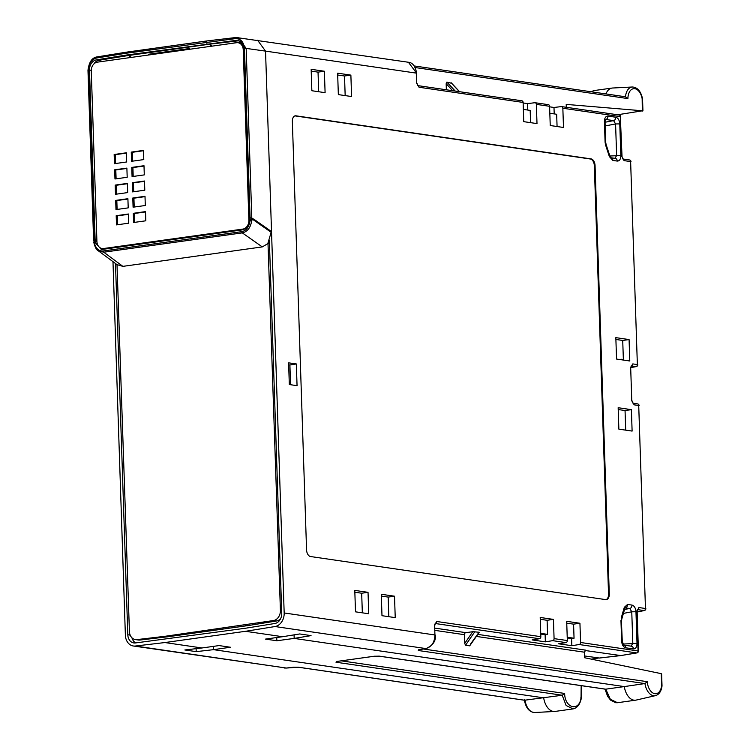 <?xml version="1.0" encoding="UTF-8"?>
<svg xmlns="http://www.w3.org/2000/svg" width="750" height="750" viewBox="0 0 750 750"><rect width="100%" height="100%" fill="white"/><g stroke="black" fill="none" stroke-linecap="round" stroke-linejoin="round"><path stroke-width="1.12" d="M284.194 668.016L286.238 668.044A1.856 1.097 83.5 0 0 286.416 668.053L133.359 646.003A12.366 9.722 -81.7 0 1 125.372 635.128L112.978 261.647M581.541 685.697L581.438 697.734C580.134 704.259 577.341 707.991 573.056 708.909L566.119 705.478L562.2 695.25L524.597 700.219M573.056 708.909L554.963 711.441A15.459 9.319 -97.9 0 1 554.475 711.487A15.459 9.319 -97.9 0 1 543.666 697.837L213.553 649.659L196.209 651.638L196.106 648.656M133.359 646.003A12.366 9.722 -81.7 0 0 135.375 646.031L164.887 642.553L201.966 647.972L184.856 649.978L196.209 651.638M298.003 667.163A1.856 1.453 -81.7 0 0 298.528 667.219L293.381 667.228A1.856 1.097 -96.5 0 0 293.55 667.238A1.856 1.097 -96.5 0 0 293.709 667.2M581.156 685.641L581.053 697.491C579.516 712.059 564.806 708.45 564.647 693.441L562.228 695.241L335.991 662.222L336.656 661.481L374.231 656.231L379.425 656.156L605.728 689.175L624.291 686.587L294.178 638.409L276.844 640.763L276.741 637.537M164.887 642.553L245.512 631.303L282.6 636.712L265.491 639.103L276.844 640.763M201.966 647.972L219.075 645.581L230.428 647.241L213.553 649.659L213.441 646.369M644.878 683.569L644.953 683.559A13.725 8.269 82.1 0 0 655.434 695.644L636.075 700.097A15.459 9.319 82.1 0 1 635.597 700.181A15.459 9.319 82.1 0 1 624.291 686.587L644.878 683.569L418.303 650.503L418.912 649.706A1.856 1.134 80.6 0 0 419.128 649.706A1.856 1.134 80.6 0 0 419.334 649.641M270.506 231.75L271.528 231.609L284.175 612.966A12.366 9.722 -81.7 0 1 274.988 626.541L245.512 631.303M282.6 636.712L299.691 633.956L311.044 635.616L294.178 638.409L294.066 634.866M115.491 263.512L127.809 634.791L130.2 635.138M269.372 240.609L281.737 613.303A9.272 7.294 98.3 0 1 274.838 623.494L245.409 628.247L135.319 642.966A9.272 7.294 98.3 0 1 133.8 642.947A9.272 7.294 98.3 0 1 127.809 634.791M95.653 241.622L93.712 242.016C94.912 247.097 96.431 250.013 98.278 250.772L103.763 252.206L122.888 266.363L117.009 264.619L129.412 631.425A9.272 7.294 -81.8 0 0 135.422 639.591L138.441 640.022A9.272 7.294 98.2 0 0 139.95 640.041L167.953 636.75L164.925 636.309L273.516 620.541A9.272 7.294 -81.8 0 0 280.406 610.359L268.003 243.544L268.856 243.244L268.8 241.622M122.888 266.363L262.284 246.909L242.297 232.875C247.688 231.656 250.866 227.306 251.822 219.825L253.819 220.041L271.172 232.219L268.078 242.672L268.856 243.244M262.284 246.909L268.003 243.544M164.925 636.309L136.922 639.609A9.272 7.294 -81.8 0 1 135.422 639.591M252.056 219.844L249.816 219.103L251.831 218.822L246.178 48.403L265.538 51.113L271.528 231.609L253.781 219.15L250.078 217.631L244.462 48.431C243.731 41.897 240.731 38.625 235.453 38.616L125.766 53.288L96.731 57.975C91.5 59.456 88.744 63.525 88.453 70.2L87.975 70.35L93.619 240.525L96.328 241.641M95.738 241.209L96.9 241.05M93.853 64.003A9.272 7.294 98.3 0 1 99.047 60.263L128.466 55.509L131.494 57.384M249.816 219.103A1.238 0.75 -97.9 0 1 249.037 217.772L243.422 48.581A9.272 7.294 98.3 0 0 237.431 40.425A9.272 7.294 98.3 0 0 235.912 40.406L125.822 55.125L96.394 59.878A9.272 7.294 98.3 0 0 89.494 70.059L95.109 239.259A1.238 0.75 82.1 0 0 95.897 240.591L96.891 240.759M125.766 53.288L126.347 52.172L97.294 56.869A1.238 0.741 -99.2 0 1 97.434 56.869L126.206 52.219M206.381 42.038L206.981 40.922L236.062 37.5A1.238 0.75 -96.7 0 1 236.184 37.5L408.394 62.25L416.681 73.256C415.331 66.216 412.566 62.55 408.375 62.25M95.897 240.591L93.881 240.872L94.069 239.4L95.109 239.259M631.059 367.519L635.981 366.609A1.856 1.463 -81.7 0 0 637.359 364.575L630.628 161.578A1.856 1.463 -81.7 0 0 629.156 159.938M632.981 403.209L633.038 403.228A1.856 1.463 98.3 0 1 634.172 404.841L631.781 400.837L630.666 367.256L632.812 363.909A1.856 1.453 98.3 0 1 631.434 365.944L635.981 366.609A1.856 1.238 -100.4 0 0 636.234 366.6A1.856 1.856 0 0 0 637.753 364.716M637.144 612.047L644.372 610.519A1.856 1.228 -101.9 0 1 644.1 610.538A1.856 1.463 -81.7 0 0 645.459 608.503L638.719 405.506A1.856 1.463 -81.7 0 0 637.219 403.875M599.344 658.022L584.503 655.95M335.991 662.222A1.856 1.463 -81.7 0 0 337.069 661.453M581.053 697.491L580.725 697.959L581.053 697.491M379.425 656.156A1.856 1.463 98.3 0 1 378.863 656.091M605.147 689.091L605.728 689.175M644.953 683.559L647.25 681.684A11.869 7.153 82.1 0 0 654.272 693.572A11.869 7.153 82.1 0 0 661.631 685.65L661.228 673.659L584.569 657.731L584.381 652.191L585.741 650.147L477.825 634.397M605.756 689.166L610.378 699.3L617.503 702.712L635.597 700.181M418.912 649.706L425.85 648.562C431.597 646.912 434.625 642.384 434.934 634.969L434.597 624.834L436.744 621.497A1.856 1.453 98.3 0 1 435.366 623.531L539.456 638.728L532.106 639.909L545.353 641.85L545.119 634.706L547.556 634.359L547.097 620.288L540.262 619.284M622.913 159.009L622.041 156.759L624.047 160.622A1.856 1.463 98.3 0 0 622.903 159L629.428 159.947A1.856 1.856 0 0 1 631.022 161.719M637.416 609.562L637.519 609.572A1.856 1.453 98.3 0 0 638.869 607.537L637.116 611.025L637.294 609.581M571.838 645.712L579.188 644.522A1.856 1.463 -81.7 0 0 580.575 642.488L579.938 623.259L566.691 621.328L567.328 640.556A1.856 1.463 98.3 0 1 565.95 642.591L558.6 643.781L571.838 645.712L571.603 638.569L574.05 638.231L573.581 624.15L566.747 623.156M545.353 641.85L552.703 640.659A1.856 1.463 -81.7 0 0 554.081 638.625L553.444 619.397L540.206 617.466L540.844 636.684A1.856 1.463 98.3 0 1 539.456 638.728M521.616 100.8A1.856 1.463 98.3 0 1 523.116 102.431L523.753 121.659L537 123.591L536.362 104.372A1.856 1.463 -81.7 0 0 534.862 102.731L527.503 103.603L527.709 110.044M548.1 104.662A1.856 1.463 98.3 0 1 549.6 106.303L550.237 125.522L563.484 127.463L562.847 108.234A1.856 1.463 -81.7 0 0 561.347 106.603L553.987 107.466L554.203 113.906M615.834 337.641L616.547 359.062L629.784 360.994L629.081 339.572L615.834 337.641M618.872 429.15L632.109 431.081L631.406 409.659L618.159 407.719L618.872 429.15M355.5 611.831L368.747 613.762L368.034 592.341L354.788 590.409L355.5 611.831M337.631 73.181L338.344 94.603L351.581 96.534L350.878 75.113L337.631 73.181M395.231 617.625L394.519 596.203L381.281 594.272L381.984 615.694L395.231 617.625M325.097 92.672L324.384 71.241L311.147 69.309L311.85 90.731L325.097 92.672M289.322 384.544L297.056 385.669L296.344 363.966L288.6 362.841L289.322 384.544M595.059 165.572A6.188 3.731 -97.9 0 0 591.075 158.897L295.931 115.819A6.188 3.731 -97.9 0 0 295.275 115.819A6.188 3.731 -97.9 0 0 292.35 121.387L306.562 549.862A6.188 3.731 -97.9 0 0 310.547 556.538L605.7 599.616A6.188 3.731 -97.9 0 0 606.347 599.616A6.188 3.731 -97.9 0 0 609.281 594.047L595.059 165.572L594.328 165.675A6.188 3.731 82.1 0 0 590.344 159L295.2 115.922A6.188 3.731 82.1 0 0 294.919 115.903M617.259 161.081L612.853 160.434A3.094 2.428 98.3 0 0 610.941 157.734L615.262 158.362A3.094 2.428 -81.7 0 1 617.259 161.081C619.538 161.053 620.728 159.197 620.831 155.522L609.872 156.009M604.406 121.659L605.091 142.238L605.737 142.481L605.053 121.894L604.406 121.659C604.509 117.975 605.7 116.119 607.987 116.091A3.094 2.428 98.3 0 1 605.766 119.475L613.584 120.609L615.581 123.947L619.781 123.9C619.434 120.159 618.113 117.938 615.797 117.234A3.094 2.428 -81.7 0 1 613.584 120.609L605.062 122.25M622.284 641.362L621.638 641.128C621.984 644.859 623.316 647.081 625.622 647.784A3.094 2.428 98.3 0 0 623.709 645.084L622.284 641.362L621.262 617.859A3.094 1.472 16.1 0 1 621.788 619.059L624.834 608.522A3.094 1.472 -163.9 0 0 624.309 607.322L627.581 604.434A3.094 2.428 98.3 0 1 625.359 607.819L625.153 607.809M623.634 645.075L631.444 646.209A3.094 2.428 -81.7 0 1 633.441 648.928C635.719 648.9 636.909 647.044 637.013 643.369L622.931 644.062M625.106 607.875L629.775 608.466L631.763 611.794L635.962 611.747C635.616 608.006 634.294 605.784 631.987 605.081A3.094 2.428 -81.7 0 1 629.775 608.466L624.562 609.459M622.041 156.759L620.325 116.625A1.856 1.463 -81.7 0 0 618.825 114.984M557.072 126.525L556.669 114.262L549.834 113.269M530.588 122.653L530.175 110.4L523.35 109.406M521.916 100.8L417.872 85.622A1.856 1.463 98.3 0 1 419.025 87.244L416.634 83.241L416.681 73.256M416.634 83.241L416.297 73.116L265.538 51.113L257.606 40.247M244.462 48.431L246.178 48.403L238.162 37.519M251.728 219.441L253.781 219.15M250.022 221.1L251.709 219.825L249.778 220.097L249.113 221.222C248.391 226.163 246.066 229.05 242.137 229.903L102.741 249.356L101.288 249.384L95.259 242.7L94.35 242.822C95.869 248.616 98.831 251.334 103.228 250.978L241.762 231.647C246.141 230.775 248.897 227.259 250.022 221.1L249.113 221.222M93.919 241.866L94.35 242.822M95.259 242.7L95.888 241.594L93.834 241.866M95.888 241.594L96.928 241.706M100.462 247.978L102.656 249.375M102.112 248.522L103.997 248.803A8.034 6.319 -81.7 0 0 105.422 248.803L103.537 248.531L242.803 229.097A8.034 6.319 -81.7 0 0 248.888 220.247L243.234 49.791A8.034 6.319 -81.7 0 0 238.041 42.722A8.034 6.319 -81.7 0 0 236.616 42.713L97.35 62.156A8.034 6.319 -81.7 0 0 91.266 70.997L96.919 241.463A8.034 6.319 -81.7 0 0 102.112 248.522A8.034 6.319 -81.7 0 0 103.537 248.531M243.591 229.519L105.422 248.803M250.734 219.262L250.763 219.956M241.688 43.163L238.069 42.384L228.975 43.781M242.156 43.894A8.034 6.319 -81.7 0 0 239.934 42.994L238.041 42.722M116.194 215.709L116.494 224.887L128.709 223.181L128.409 214.003L116.194 215.709L117.328 215.878L117.619 224.738M115.678 200.409L115.987 209.588L128.203 207.881L127.903 198.703L115.678 200.409L116.822 200.569L117.112 209.428M115.172 185.1L115.481 194.288L127.697 192.581L127.387 183.394L115.172 185.1L116.306 185.269L116.606 194.128M114.666 169.8L114.975 178.978L127.191 177.281L126.881 168.094L114.666 169.8L115.8 169.969L116.1 178.828M114.159 154.5L114.469 163.678L126.684 161.972L126.375 152.794L114.159 154.5L115.294 154.659L115.584 163.519M133.294 213.319L133.594 222.506L145.809 220.8L145.509 211.613L133.294 213.319L134.428 213.488L134.719 222.347M132.787 198.019L133.088 207.197L145.303 205.5L145.003 196.312L132.787 198.019L133.922 198.188L134.213 207.047M132.281 182.719L132.581 191.897L144.797 190.191L144.497 181.013L132.281 182.719L133.416 182.878L133.706 191.738M131.766 167.409L132.075 176.597L144.291 174.891L143.991 165.712L131.766 167.409L132.909 167.578L133.2 176.438M131.259 152.109L131.569 161.297L143.784 159.591L143.475 150.403L131.259 152.109L132.394 152.278L132.694 161.137M108.741 60.562L98.541 61.988M211.406 45.984L206.925 46.856M190.284 49.181L189.347 48.553L189.366 49.312M189.347 48.553L148.322 54.281L148.35 55.031M130.791 57.487L126.3 58.116M125.822 55.125L128.466 55.509L209.1 44.259L212.119 46.134M206.447 43.875L209.1 44.259L238.566 40.791A9.272 7.294 98.3 0 1 238.734 40.772M128.419 214.322L117.328 215.878M127.912 199.022L116.822 200.569M127.406 183.722L116.306 185.269M126.891 168.422L115.8 169.969M126.384 153.112L115.294 154.659M145.519 211.941L134.428 213.488M145.013 196.641L133.922 198.188M144.506 181.331L133.416 182.878M144 166.031L132.909 167.578M143.494 150.731L132.394 152.278M642.947 110.878L642.544 98.812C640.884 91.256 637.481 87.319 632.353 87A13.725 8.269 82.1 0 0 625.491 96.778L414.3 65.963M625.491 96.806L627.909 98.587L415.275 67.556M451.566 83.297L446.85 82.097L446.156 83.719L446.353 89.775M617.597 114.769L642.562 110.794L566.213 104.391L566.306 107.278M642.328 111.075L642.159 98.794A11.869 7.153 82.1 0 0 634.2 88.65A11.869 7.153 82.1 0 0 627.909 98.587M632.353 87L612.525 88.022A15.459 9.319 82.1 0 0 612.028 88.069A15.459 9.319 82.1 0 0 605.944 93.928M612.028 88.069L593.934 90.591L591.112 91.762M549.619 106.828L553.987 107.466M523.134 102.966L527.503 103.603M620.681 655.566L585.047 650.494M479.25 632.325L469.697 645.844L465.534 645.234L464.719 643.387L472.762 631.706L479.062 632.231L470.4 644.222M435.169 630.413L464.428 634.688L464.719 643.387M464.428 634.688A1.856 1.463 98.3 0 1 465.562 632.709L472.762 631.706M547.556 634.359L540.731 633.366M553.444 619.397L547.097 620.288M574.05 638.231L567.216 637.228M579.938 623.259L573.581 624.15M620.484 655.631L636.891 652.913A1.856 1.134 -99.4 0 1 636.675 652.913A1.856 1.463 -81.7 0 0 638.053 650.878L636.722 610.884M545.119 634.706L540.75 634.069M571.603 638.569L567.244 637.931M621.675 359.812L623.362 359.578L622.725 340.453L615.891 339.459M623.362 359.578L620.991 359.231L621 359.709M629.081 339.572L622.725 340.453M625.697 430.144L625.05 410.541L618.216 409.547M631.406 409.659L625.05 410.541M362.334 612.825L361.678 593.222L354.853 592.228M368.034 592.341L361.678 593.222M345.169 95.597L344.522 75.994L337.688 75M350.878 75.113L344.522 75.994M388.819 616.688L388.172 597.094L381.337 596.091M394.519 596.203L388.172 597.094M318.684 91.734L318.038 72.131L311.203 71.137M324.384 71.241L318.038 72.131M288.666 364.8L289.903 364.978L290.559 384.722M296.344 363.966L289.903 364.978M605.981 599.634A6.188 3.731 82.1 0 0 608.541 594.141L594.328 165.675M614.841 158.353L616.631 155.569L615.581 123.947L605.184 125.944M605.578 145.031L609.356 156.562A3.094 0.703 -18.1 0 0 609.853 155.944L606.075 144.412A3.094 0.703 161.9 0 1 605.578 145.031L605.091 142.238M631.022 646.2L632.812 643.416L631.763 611.794L623.428 613.397M167.953 636.75L248.578 625.5L245.55 625.059M280.613 618.694A9.272 7.294 98.2 0 1 276.544 620.981L248.578 625.5M131.953 637.809A9.272 7.294 -81.7 0 0 135.769 642.909M554.475 711.487L534.647 712.5A13.725 8.269 -97.9 0 1 525.028 700.294M524.822 700.284L298.228 667.219L286.416 668.053A1.856 1.097 83.5 0 0 286.584 668.006M293.381 667.228L286.238 668.044L135.375 646.031M298.528 667.219L525.103 700.294M274.988 626.541L425.85 648.562A1.856 1.134 80.6 0 0 426.066 648.562A1.856 1.134 80.6 0 0 426.309 648.469M280.406 610.359L281.644 610.538M271.172 232.322L253.659 220.022M103.228 250.978A1.238 0.75 82.1 0 0 103.763 252.206L242.297 232.875A1.238 0.75 82.1 0 1 241.762 231.647M101.025 61.481L99.047 60.263L96.394 59.878M89.494 70.059L91.266 70.322M249.037 217.772L250.078 217.631M88.453 70.2L94.069 239.4M206.85 40.959L126.478 52.172M235.453 38.616A1.238 0.75 -96.7 0 1 236.053 37.5L238.181 37.528M235.95 37.528L207.103 40.922M96.731 57.975A1.238 0.741 -99.2 0 1 97.284 56.869M632.812 363.909L637.359 364.575L630.628 161.578L624.047 160.622M631.781 400.837L630.666 367.256M638.869 607.537L645.459 608.503L638.719 405.506L634.172 404.841M637.144 612L644.1 610.538L637.397 609.6M591.403 659.156L598.434 657.984M564.647 693.441L341.353 660.853M647.25 681.684L423.356 649.003M419.4 649.659A1.856 1.463 98.3 0 1 418.303 650.503M284.175 612.966L434.934 634.969L434.597 624.834M621.656 156.619L620.325 116.625L562.847 108.234M580.575 642.488L638.438 651.019L637.116 611.025M554.081 638.625L567.328 640.556M436.744 621.497L540.844 636.684M523.116 102.431L419.025 87.244M549.6 106.303L536.362 104.372M619.781 123.9L620.831 155.522M607.987 116.091L615.797 117.234M609.356 156.562L612.853 160.434M627.581 604.434L631.987 605.081M621.262 617.859L624.309 607.322M621.638 641.128L620.953 620.541M633.441 648.928L625.622 647.784M635.962 611.747L637.013 643.369M251.559 219.863L249.891 220.097M249.422 220.322L248.888 220.247M244.116 229.284L242.803 229.097M240.984 42.309L238.566 40.791L235.912 40.406M455.259 91.078L446.85 82.097M451.012 82.706L459.422 91.688M452.691 90.703L446.156 83.719M598.959 658.059L620.269 655.631L636.675 652.913L579.188 644.522M476.419 636.431L584.381 652.191M465.534 645.234L474.9 631.622M435.094 628.162L465.919 632.663M552.703 640.659L565.95 642.591M609.281 594.047L608.541 594.141M295.931 115.819L295.2 115.922M591.075 158.897L590.344 159M139.95 640.041L136.922 639.609M273.516 620.541L276.544 620.981M534.647 712.5C529.228 712.087 525.788 707.85 524.316 699.778M98.278 250.772L117.366 264.9M206.972 40.922L126.347 52.172M97.294 56.869C92.138 57.478 89.034 61.969 87.975 70.35M631.059 367.556L636.234 366.6M631.05 367.397L631.228 365.944M639.113 405.647A1.856 1.856 0 0 0 637.519 403.875L633.028 403.219L632.166 400.988M644.372 610.519A1.856 1.856 0 0 0 645.844 608.644M591.497 659.175L598.547 658.003M605.4 689.184L379.097 656.156L374.428 656.231L336.244 661.547M418.594 649.772L426.066 648.562C432.966 645.441 436.05 640.959 435.319 635.109M620.719 116.766A1.856 1.856 0 0 0 619.134 114.994L561.647 106.603M548.409 104.672L535.163 102.741M417.825 85.612L417.019 83.381M451.312 82.875L459.572 91.706M593.934 90.591L590.934 91.734M599.138 658.069L620.447 655.631M434.981 624.984L435.159 623.531M636.891 652.913A1.856 1.856 0 0 0 638.438 651.019M655.434 695.644C659.091 694.584 661.284 691.35 662.025 685.931L661.622 673.847M610.856 157.725L609.853 155.944M605.737 142.481L606.075 144.412M605.381 119.484L605.053 121.894M621.6 620.775L621.788 619.059M624.834 608.522L624.975 607.828M617.381 702.722L615.647 702.712L610.547 700.097L607.65 696.384L604.997 689.128"/></g></svg>

